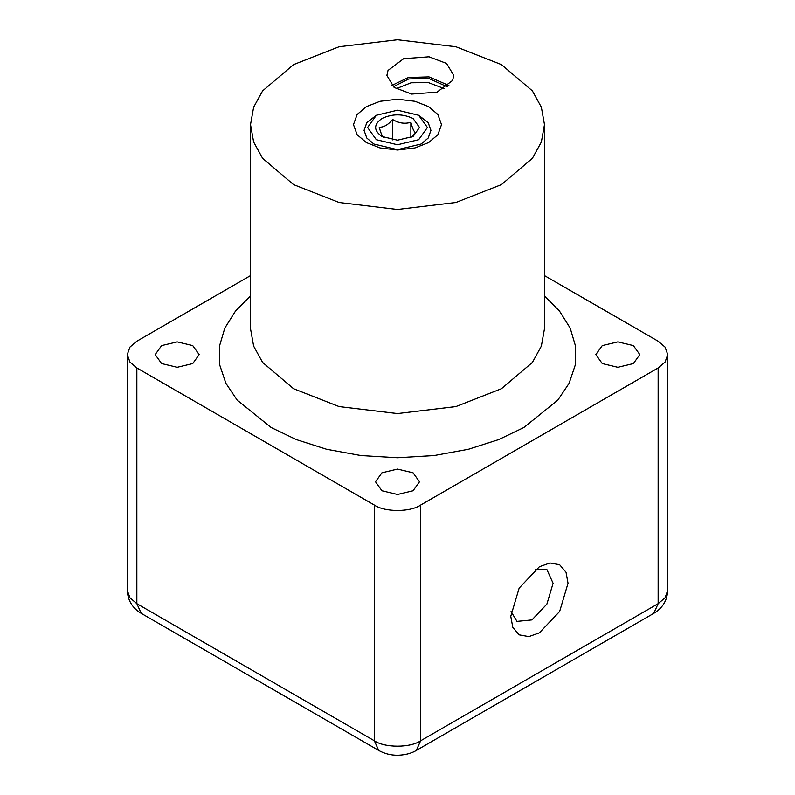 <?xml version="1.0" encoding="UTF-8"?>
<svg xmlns="http://www.w3.org/2000/svg" width="795" height="795" viewBox="0 0 795 795"><rect width="100%" height="100%" fill="white"/><g stroke="black" fill="none" stroke-linecap="round" stroke-linejoin="round"><path stroke-width="1.19" d="M381.938 136.472L381.938 136.472C373.551 130.479 373.551 124.497 381.938 118.505C392.313 113.655 402.687 113.655 413.062 118.505L419.502 127.488L413.062 136.472L397.5 140.188L381.938 136.472M410.866 122.301L410.866 137.575L415.755 132.845C414.125 132.119 412.496 128.601 410.866 122.301C404.784 124.149 398.692 123.205 392.611 119.479C388.149 124.835 383.697 127.409 379.245 127.19C380.875 133.49 382.504 137.008 384.134 137.734M376.343 139.701L367.578 127.488L376.343 115.275L397.5 110.207L418.657 115.275L427.422 127.488L418.657 139.701L397.5 144.76L376.343 139.701M376.343 115.275L366.803 122.688L364.05 130.36L366.803 138.032L373.849 144.014L397.5 149.669L421.151 144.014L428.197 138.032L430.95 130.36L428.197 122.688L418.657 115.275M392.611 119.479L392.611 139.87M366.386 142.583L380.02 147.93L397.5 150.017L414.98 147.93L428.614 142.583L437.886 134.703L441.513 124.616L437.886 114.52L428.614 106.649L414.98 101.293L397.5 99.206L380.02 101.293L366.386 106.649L357.114 114.52L353.487 124.616L357.114 134.703L366.386 142.583M293.564 184.619L262.598 158.314L253.635 141.997L250.514 124.616L253.635 107.226L262.598 90.908L293.564 64.604L339.117 46.726L397.5 39.75L455.883 46.726L501.436 64.604L532.402 90.908L541.365 107.226L544.486 124.616L541.365 141.997L532.402 158.314L501.436 184.619L455.883 202.496L397.5 209.473L339.117 202.496L293.564 184.619M411.671 94.078L394.101 87.41L386.877 75.426L388.02 70.437L403.602 58.711L428.982 56.783L446.552 63.441L453.776 75.426L452.633 80.424L437.051 92.15L411.671 94.078M391.776 85.492L408.401 77.513L428.982 76.896L448.877 85.492M447.356 86.804L428.346 78.278L408.709 78.973L393.296 86.804M396.079 88.732L411.164 82.779L428.346 82.591L444.574 88.732M250.514 275.597L136.849 341.214L129.953 347.077L127.26 354.58L129.953 362.093L136.849 367.946L374.346 505.064C384.77 512.278 410.23 512.278 420.654 505.064L658.151 367.946L665.047 362.093L667.74 354.58L665.047 347.077L658.151 341.214L544.486 275.597M381.938 490.763L375.498 481.78L381.938 472.796L397.5 469.08L413.062 472.796L419.502 481.78L413.062 490.763L397.5 494.49L381.938 490.763M602.262 363.563L595.813 354.58L602.262 345.596L617.814 341.88L633.377 345.596L639.826 354.58L633.377 363.563L617.814 367.29L602.262 363.563M161.623 363.563L155.174 354.58L161.623 345.596L177.186 341.88L192.738 345.596L199.187 354.58L192.738 363.563L177.186 367.29L161.623 363.563M510.768 616.314L512.785 627.325L519.155 634.847L528.864 636.606L539.398 632.84L559.64 611.474L568.028 583.262L566.02 572.251L559.64 564.718L549.941 562.969L539.398 566.726L519.155 588.101L510.768 616.314M535.383 569.379L546.89 569.558L553.091 583.262L546.89 604.111L531.934 619.911L516.969 621.392L511.056 611.514M544.486 124.616L544.486 328.713L541.365 346.103L532.402 362.421L501.436 388.715L455.883 406.593L397.5 413.569L339.117 406.593L293.564 388.715L262.598 362.421L253.635 346.103L250.514 328.713L250.514 124.616M250.514 295.939L235.489 311.084L224.796 328.126L219.39 346.421L219.758 365.104L225.879 383.279L237.178 400.123L271.155 427.521L296.257 439.575L326.536 449.255L360.89 455.545L397.5 457.741L434.11 455.545L468.464 449.255L498.743 439.575L523.845 427.521L557.822 400.123L569.121 383.279L575.242 365.104L575.61 346.421L570.204 328.126L559.511 311.084L544.486 295.939M658.151 367.946L658.151 603.663L420.654 740.781C410.23 747.996 384.77 747.996 374.346 740.781L136.849 603.663L129.953 597.81L127.26 590.297L127.26 354.58M420.654 505.064L420.654 740.781L416.282 750.46C413.897 751.921 407.855 755.002 397.49 755.25C390.663 755.24 384.402 753.64 378.718 750.46L374.346 740.781L374.346 505.064M378.718 750.46L141.222 613.343L136.849 603.663L136.849 367.946M658.151 603.663L653.778 613.343C662.563 608.165 667.214 600.483 667.74 590.297L665.047 597.81L658.151 603.663M141.222 613.343C132.437 608.165 127.786 600.483 127.26 590.297M416.282 750.46L653.778 613.343M667.74 590.297L667.74 354.58"/></g></svg>
